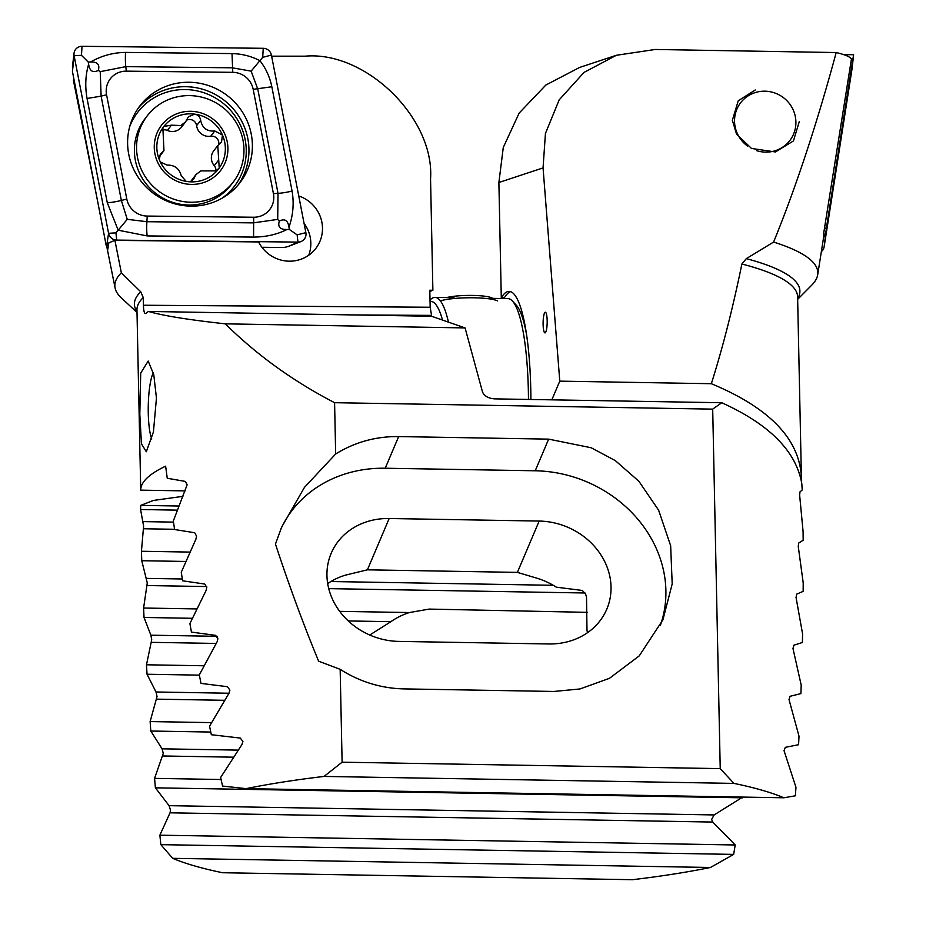 <?xml version="1.0" encoding="UTF-8"?>
<svg xmlns="http://www.w3.org/2000/svg" width="926" height="926" viewBox="0 0 926 926"><rect width="100%" height="100%" fill="white"/><g stroke="black" fill="none" stroke-linecap="round" stroke-linejoin="round"><path stroke-width="1.39" d="M799.335 121.422L793.443 140.937L775.409 151.957L751.484 148.438L736.552 134.131L732.362 120.276L738.253 100.76L755.269 89.972M543.111 324.482A10.336 2.037 -89 0 0 544.963 332.897A10.336 2.037 -89 0 0 547.173 320.627A10.336 2.037 -89 0 0 545.321 312.224A10.336 2.037 -89 0 0 543.111 324.482M545.321 312.224A10.336 2.037 -89 0 0 543.134 324.482A10.336 2.037 -89 0 0 544.974 332.897M177.352 510.145L140.578 509.52L143.611 526.118L141.446 551.259L189.853 552.081M141.446 551.259L141.759 560.716L147.269 582.905L143.599 608.023L196.694 608.926M143.599 608.023L144.028 617.468L150.88 635.19L151.725 639.704L146.482 664.787L203.905 665.771M146.482 664.787L147.037 674.244L156.008 691.988L157.038 696.514L150.128 721.574L211.487 722.616M150.128 721.574L150.811 731.031L162.05 748.821L163.277 753.347L154.573 778.372L221.082 779.507M710.45 867.477A330.802 61.51 -1.2 0 1 632.504 879.7L222.61 872.732A330.802 61.51 -1.2 0 1 172.699 858.333L710.45 867.477L733.658 854.397L735.209 844.975L712.719 822.057L711.643 819.394L714.12 814.938L742.733 797.089M154.573 778.372L155.394 787.829L169.076 805.666L170.523 810.192L170.037 812.82L159.874 835.183L735.209 844.975M510.62 291.678A120.947 23.775 -89 0 0 504.369 297.79L501.29 297.79A120.947 23.775 91 0 1 509.103 291.401A120.947 23.775 91 0 1 530.783 389.8A120.947 23.775 91 0 1 530.911 399.488M551.838 399.847L559.779 381.142L543.053 167.907L498.882 182.503L503.293 147.419L519.139 113.099L545.865 85.03L579.595 67.448L616.369 55.282L584.017 72.413L559.177 99.869L545.437 133.483L543.053 167.907M501.29 297.79L498.882 182.503M616.369 55.282L655.203 49.472L836.201 52.55C845.299 54.715 850.369 56.914 851.422 59.137L823.712 233.097A358.327 66.626 178.8 0 1 823.689 236.825L817.681 274.848A351.521 65.352 -1.2 0 1 811.732 285.162L797.668 299.318M801.129 479.957A330.802 61.51 178.8 0 0 801.395 477.457C799.67 439.202 769.645 407.949 711.342 383.711C722.743 347.655 732.917 307.756 741.888 264.003L746.321 258.632L773.604 242.068C796.013 187.087 816.882 123.91 836.201 52.55M773.604 242.068A351.521 65.352 -1.2 0 1 817.681 274.848M800.55 477.446L801.395 477.457L797.61 296.806A330.802 61.51 178.8 0 0 741.888 264.003M504.369 297.79L504.381 298.554M159.874 835.183L160.846 844.651L733.658 854.397M160.846 844.651L172.699 858.333M155.394 787.829L742.629 797.818M150.811 731.031L210.781 732.049M147.037 674.244L199.379 675.135M369.775 635.028L390.888 621.67A68.235 66.73 -69.1 0 1 409.442 612.549L429.213 609.088L587.559 612.352M144.028 617.468L192.284 618.29M348.269 620.952L390.888 621.67M339.68 611.357L409.442 612.549M141.759 560.716L185.732 561.457M559.779 381.142L711.342 383.711M140.578 509.52L140.764 505.376L153.438 500.445L182.897 496.348M140.764 505.376L178.961 506.024M308.752 255.206A34.112 33.151 37.7 0 0 310.823 242.982A34.112 33.151 37.7 0 0 304.075 223.374M106.583 245.564L107.578 250.518L108.863 242.797L114.905 240.355L258.609 241.941A34.112 33.151 37.7 0 0 315.72 248.55A34.112 33.151 37.7 0 0 322.491 227.912A34.112 33.151 37.7 0 0 298.751 195.953M151.76 438.982A36.183 7.119 91 0 1 148.264 413.089A36.183 7.119 91 0 1 153.299 372.703M156.448 398.053L153.427 431.956L146.308 451.749L141.458 443.832L139.814 414.316L140.706 373.132L148.195 361.024L153.774 374.648L156.448 398.053M187.121 484.807L185.408 481.427L167.259 478.267L165.627 466.183A330.802 61.51 178.8 0 0 140.729 490.143L136.955 309.897A330.802 61.51 178.8 0 1 143.264 297.57L143.426 305.244C143.646 311.298 144.433 314.041 145.81 313.474A330.802 61.51 -1.2 0 1 148.449 311.449C162.907 315.673 188.522 319.806 225.319 323.845C256.641 354.843 293.067 381.13 334.587 402.694L335.663 453.995C354.901 442.13 375.898 436.32 398.655 436.574L548.655 439.132L591.147 447.744L615.292 460.592L638.882 481.265L658.617 510.191L670.655 545.727L672.195 583.936L662.935 619.76L639.218 655.897L609.424 678.353L579.908 688.967L553.933 691.456L403.944 688.898C381.176 688.377 359.925 681.86 340.166 669.336L342.111 762.191L324.042 776.428A330.802 61.51 -1.2 0 0 246.096 788.639L222.564 786.058L220.631 777.504L241.952 744.539L242.913 741.46L240.274 738.068L211.336 734.723L209.554 726.181L229.023 693.18L229.891 690.09L227.472 686.71L200.977 683.4L199.333 674.857L217.089 641.834L217.888 638.743L215.654 635.363L191.427 632.099L189.911 623.557L206.07 590.51L206.787 587.42L204.739 584.04L182.642 580.81L181.253 572.268L195.907 539.198L196.555 536.108L194.68 532.728L174.597 529.533L173.324 521.002L187.121 484.807M324.042 776.428L733.936 783.396L720.231 768.626L712.696 409.13L721.724 402.729C769.541 424.397 796.233 451.39 801.812 483.731L802.217 489.97L799.995 491.891L799.647 495.225L803.097 531.709L803.166 540.228L798.756 543.006L798.247 546.34L803.201 582.848L803.155 591.367L796.73 594.11L796.047 597.444L802.587 633.986L802.402 642.494L793.86 645.202L792.992 648.536L801.198 685.101L800.897 693.609L790.075 696.283L789.021 699.605L799.011 736.205L798.571 744.712L785.317 747.34L784.033 750.662L795.966 787.297L795.376 795.793L783.859 797.784L246.096 788.639M587.443 632.736A68.235 60.167 23 0 0 586.991 630.317L586.517 596.981L585.521 593.867L582.327 590.464L556.294 587.165A68.235 60.167 23 0 0 537.358 578.333L517.391 572.384L367.402 569.826L345.757 575.069A68.235 60.167 23 0 0 328.151 583.287L327.642 583.357M431.562 315.384L431.585 316.264L352.517 314.921L431.562 315.384L430.173 307.247L429.814 290.22L432.882 290.266A120.947 23.775 -89 0 0 429.849 291.979M432.882 290.266L430.555 179.042C434.78 118.296 365.782 50.733 305.105 56.185L271.619 56.173M74.092 80.018L73.351 80.018L95.609 190.953M96.894 197.562L73.351 80.018M137.002 312.398L121.468 298.022A352.412 65.526 -1.2 0 1 115.09 287.94A352.412 65.526 -1.2 0 1 121.352 272.834L140.74 291.806L143.264 297.57M114.905 240.355L121.352 272.834M340.166 669.336L318.648 661.21C303.682 625.096 289.282 586.054 275.45 544.094L281.62 527.207L304.446 487.389L335.663 453.995M431.585 316.264L465.072 327.92L225.319 323.845M185.223 490.896L140.729 490.143M148.449 311.449L352.517 314.921M465.072 327.92L482.515 391.976C484.263 396.039 488.257 398.33 494.484 398.863L721.724 402.729M712.696 409.13L334.587 402.694M720.231 768.626L342.111 762.191M733.936 783.396A330.802 61.51 -1.2 0 1 783.859 797.784M389.175 518.514A68.235 60.167 23 0 0 331.184 553.308A68.235 60.167 23 0 0 398.817 641.405L548.805 643.964A68.235 60.167 23 0 0 606.796 609.158A68.235 60.167 23 0 0 539.163 521.06L389.175 518.514L367.402 569.826M280.543 529.788A124.049 109.384 -157 0 1 385.228 468.232L535.216 470.778A124.049 109.384 -157 0 1 660.261 625.64M446.702 297.57A25.21 4.063 -0.9 0 1 471.438 295.406A25.21 4.063 -0.9 0 1 491.949 297.952L492.713 298.357M441.401 300.58A31.009 5 -0.9 0 1 471.866 297.767A31.009 5 -0.9 0 1 497.551 300.904M843.736 54.657L853.587 54.727L851.932 69.462A8.265 8.033 -142.3 0 1 851.897 69.774L824.14 246.756A8.265 8.033 -142.3 0 1 821.35 251.629M853.587 54.727L826.386 228.166L824.14 246.756M826.386 228.166L824.499 228.155M188.95 82.252A63.061 61.278 37.7 0 0 140.127 105.61A63.061 61.278 37.7 0 0 134.409 170.789A63.061 61.278 37.7 0 0 191.045 206.139A63.061 61.278 37.7 0 0 239.869 182.792A63.061 61.278 37.7 0 0 245.587 117.614A63.061 61.278 37.7 0 0 188.95 82.252M126.804 199.067A20.673 20.094 37.7 0 0 147.234 216.071L253.678 217.24A20.673 20.094 37.7 0 0 273.425 193.627L253.192 89.336A20.673 20.094 37.7 0 0 232.762 72.332L126.318 71.152A20.673 20.094 37.7 0 0 106.571 94.765L126.804 199.067L121.352 200.444L127.256 219.323L146.887 221.708L147.234 216.071M127.256 219.323L118.181 230.192L107.289 202.759L87.056 98.469C84.926 86.315 85.458 74.913 88.641 64.253C89.637 71.105 92.866 73.154 98.295 70.399C100.02 64.554 97.427 61.764 90.505 62.019C101.466 55.757 113.146 52.562 125.554 52.423L232.009 53.592C241.941 53.824 251.235 56.185 259.917 60.665C265.855 68.35 269.825 77.043 271.839 86.755L292.072 191.045C294.167 203.257 293.125 215.318 288.958 227.24C287.963 220.376 284.745 218.328 279.305 221.082C277.58 226.939 280.173 229.729 287.095 229.463C277.117 234.463 265.936 237.01 253.574 237.091L147.13 235.922L118.181 230.192L115.924 232.866L108.573 233.294A8.265 8.033 37.7 0 0 116.745 240.1L297.975 242.103A8.265 8.033 37.7 0 0 305.869 232.657L271.422 55.097A8.265 8.033 37.7 0 0 263.25 48.302L82.02 46.3A8.265 8.033 37.7 0 0 74.126 55.745L108.573 233.294L106.872 244.568L108.4 243.874M106.872 244.568L106.212 245.564L72.448 71.568L74.126 55.745L81.465 55.317L82.02 46.3M261.919 247.277L283.796 247.52L288.09 246.559L297.975 242.103L297.142 234.868L305.869 232.657M106.212 245.564L107.856 245.575M90.505 62.019L88.201 61.996L81.465 55.317M147.13 235.922A14.469 2.107 -89.4 0 1 146.887 221.708L253.342 222.877L277.696 219.404L278.02 193.36L257.775 89.07L251.143 71.14L262.695 57.319L263.25 48.302M287.095 229.463L289.398 229.498L288.958 227.24M289.398 229.498L297.142 234.868M88.201 61.996L88.641 64.253M251.143 71.14L232.241 67.806L125.797 66.637L100.228 71.661L101.119 96.154L106.571 94.765M98.295 70.399L100.228 71.661M277.696 219.404L279.305 221.082M747.71 146.181A31.009 30.13 -142.3 0 1 734.931 115.97A31.009 30.13 -142.3 0 1 756.519 92.206A31.009 30.13 -142.3 0 1 794.647 113.829A31.009 30.13 -142.3 0 1 773.939 151.1A31.009 30.13 -142.3 0 1 756.646 150.66M162.05 130.277A6.922 6.725 -142.3 0 1 167.351 130.439A12.119 11.772 37.7 0 0 181.6 127.012L185.594 121.85L180.801 125.531L171.426 125.172L163.89 126.411L162.872 127.788A34.632 33.649 37.7 0 0 159.295 159.654L160.279 161.9A34.632 33.649 37.7 0 0 186.184 181.38L188.626 181.704A34.632 33.649 37.7 0 0 204.935 179.343A34.632 33.649 37.7 0 0 218.212 169.389L219.231 168.023L217.772 145.613L221.569 141.886L222.437 134.976A34.632 33.649 37.7 0 0 194.715 114.141A34.632 33.649 37.7 0 0 163.89 126.411L162.872 127.788L163.971 150.649L160.395 154.086L159.295 159.654M188.626 181.704L190.883 181.23L193.534 179.239L196.138 174.424L200.826 170.893L215.989 170.893L219.231 168.023A34.632 33.649 37.7 0 0 222.437 134.976L214.786 130.983C206.973 131.596 202.273 128.054 200.664 120.38C200.109 116.907 198.118 114.824 194.715 114.141L188.441 116.734L185.594 121.85M217.772 145.602L213.767 150.776A12.119 11.772 37.7 0 0 214.253 165.696A6.922 6.725 -142.3 0 1 215.862 170.94M168.567 99.568A54.275 52.736 37.7 0 0 147.338 115.704A54.275 52.736 37.7 0 0 141.134 169.088A54.275 52.736 37.7 0 0 211.961 198.268A54.275 52.736 37.7 0 0 233.19 182.133A54.275 52.736 37.7 0 0 239.394 128.749A54.275 52.736 37.7 0 0 168.567 99.568M224.775 134.015A37.214 36.16 37.7 0 0 176.206 114.014A37.214 36.16 37.7 0 0 157.397 161.691A37.214 36.16 37.7 0 0 205.966 181.693A37.214 36.16 37.7 0 0 224.775 134.015M147.338 115.704L145.174 118.505A54.275 52.736 37.7 0 0 146.03 183.695A54.275 52.736 37.7 0 0 209.797 201.069A54.275 52.736 37.7 0 0 231.014 184.934L233.19 182.133M160.279 161.9L167.097 165.094C174.563 164.932 179.274 168.474 181.218 175.709L186.184 181.38M196.138 174.424L192.133 179.598A12.119 11.772 37.7 0 0 191.138 181.114M159.214 156.726A12.119 11.772 37.7 0 0 159.978 155.834L163.983 150.66M186.716 120.137A6.922 6.725 -142.3 0 1 196.601 125.635A12.119 11.772 37.7 0 0 210.711 136.249A6.922 6.725 -142.3 0 1 218.686 144.56M528.468 399.442A113.713 22.363 -89 0 0 512.414 301.008A113.713 22.363 -89 0 0 507.969 298.623L488.974 298.299M430.023 300.07L430.486 299.607A113.713 22.363 91 0 1 435 297.373A113.713 22.363 91 0 1 448.427 322.005M512.414 301.008L516.233 305.117A109.581 21.541 91 0 1 526.558 334.703M442.628 320.477A109.581 21.541 -89 0 0 430.046 301.506M143.102 521.604L173.498 522.125M146.586 578.391L182.353 578.993M330.906 581.528L553.25 585.301M150.88 635.19L217.147 636.312M156.008 691.988L228.988 693.238M162.05 748.821L238.075 750.118M169.076 805.666L714.12 814.938M746.321 258.632A333.233 61.961 -1.2 0 1 797.645 298.519M170.037 812.82L712.719 822.057M162.883 755.975L233.329 757.179M156.726 699.153L224.52 700.299M151.482 642.343L216.152 643.443M147.084 585.545L206.706 586.552M328.73 588.635L585.035 592.987M143.495 528.758L174.563 529.29M136.99 311.611A333.233 61.961 -1.2 0 1 140.74 291.806M430.173 307.247L143.426 305.244M398.655 436.574L385.228 468.232M548.655 439.132L535.216 470.778M517.391 572.384L539.163 521.06M825.795 232.704L823.573 237.496M853.552 55.71L851.897 69.774M222.09 198.199A60.861 59.137 37.7 0 0 243.017 131.573A60.861 59.137 37.7 0 0 185.026 89.544A60.861 59.137 37.7 0 0 129.675 126.677M238.098 184.98A63.061 61.278 37.7 0 0 241.489 120.785A63.061 61.278 37.7 0 0 185.513 86.697A63.061 61.278 37.7 0 0 138.46 107.867M116.144 240.366L116.745 240.1L115.924 232.866M262.695 57.319L271.422 55.097M87.056 98.469L101.119 96.154L121.352 200.444A14.469 2.292 169 0 1 107.289 202.759M125.554 52.423A14.469 2.107 -89.4 0 0 125.797 66.637L126.318 71.152M232.009 53.592L232.762 72.332M271.839 86.755L253.192 89.336M292.072 191.045A14.469 2.292 169 0 1 278.02 193.36L273.425 193.627M253.574 237.091L253.678 217.24M167.351 130.439L171.426 125.172M192.076 180.593L194.483 177.491M214.253 165.696L218.328 160.429M159.515 155.672L161.703 152.848M196.601 125.635L200.664 120.38M210.711 136.249L214.786 130.983M115.09 287.94L106.559 245.564M281.62 527.207L281.226 528.156M72.413 67.019L74.034 53.257M288.09 246.559L300.996 241.547M454.006 297.697L435 297.373"/></g></svg>
